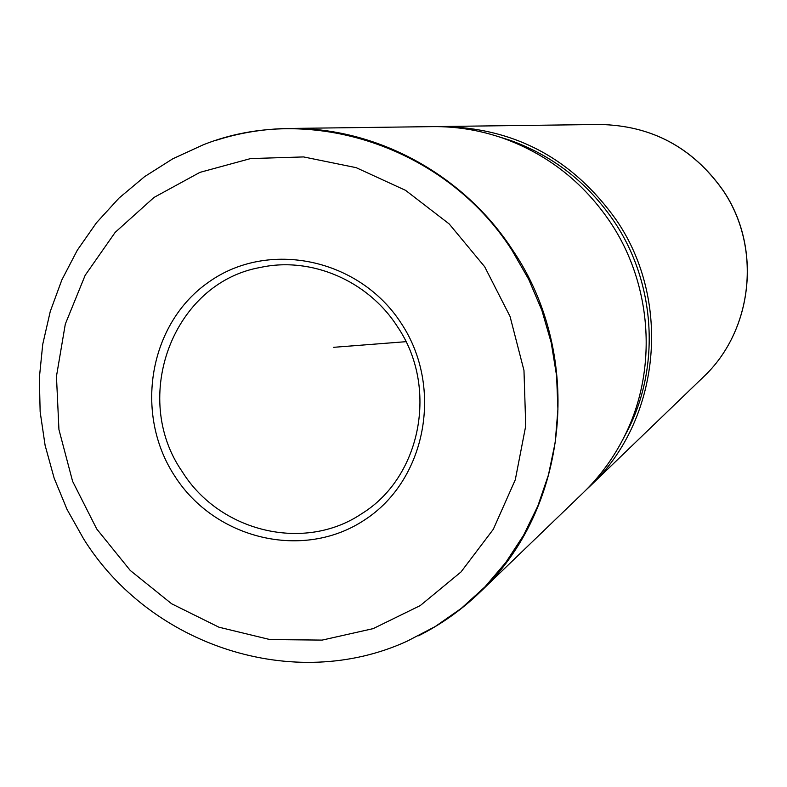 <?xml version="1.0" encoding="UTF-8"?>
<svg xmlns="http://www.w3.org/2000/svg" width="787" height="787" viewBox="0 0 787 787"><rect width="100%" height="100%" fill="white"/><g stroke="black" fill="none" stroke-linecap="round" stroke-linejoin="round"><path stroke-width="1.18" d="M182.25 471.679C219.622 531.864 304.225 552.484 361.597 513.773C421.153 477.286 438.851 387.007 397.228 326.33C367.795 280.497 310.944 256.346 260.418 267.442C173.002 282.779 130.396 397.317 182.25 471.679M174.822 476.204C215.166 539.42 303.408 560.619 364.43 520.04C426.062 480.414 443.947 387.43 401.134 323.182C359.226 258.313 268.524 239.622 209.096 281.835C149.028 323.113 133.593 413.578 174.822 476.204M215.146 140.627C238.943 132.895 263.507 128.852 288.829 128.468C375.153 126.786 462.904 173.691 512.524 249.912C584.849 356.009 568.775 509.858 479.49 592.65C461.212 610.181 440.887 624.563 418.527 635.798M479.49 592.65L583.049 492.908C600.294 476.243 614.283 456.991 625.016 435.162C657.824 369.251 652.187 284.619 610.24 222.131C583.216 182.21 547.477 154.222 503.041 138.197C480.06 130.209 456.578 126.353 432.594 126.628L288.829 128.468M622.596 439.972L628.656 428.502C660.509 364.509 655.04 282.425 614.352 221.806C588.135 183.086 553.458 155.934 510.32 140.371L497.935 136.485M586.364 489.632L589.738 486.464C659.821 421.34 672.57 302.247 616.536 220.34C573.005 158.984 514.787 127.71 441.891 126.5L437.267 126.618M405.964 341.686L333.678 347.313M96.742 529.002L130.278 570.486L171.645 603.777L218.924 627.2L269.911 639.556L322.168 640.097L373.127 628.636L420.228 605.596L461.005 571.962L493.292 529.317L515.288 479.785L525.736 425.885L523.975 370.451L510.035 316.423L484.654 266.704L449.18 223.931L405.561 190.346L356.137 167.651L303.556 156.928L250.581 158.581L199.908 172.373L154.045 197.419L115.197 232.342L85.173 275.283L65.311 324.087L56.457 376.353L58.936 429.594L72.591 481.28L96.742 529.002M407.194 641.159L435.231 626.541L461.28 608.371L484.93 586.905L505.805 562.449L523.532 535.347L537.836 506.021L548.45 474.915L555.189 442.51L557.924 409.319L556.606 375.871L551.225 342.699L541.879 310.353L528.697 279.336L511.904 250.148C445.609 146.648 309.989 102.192 203.312 144.778L172.874 158.738L144.631 176.613L119.034 198.068L96.486 222.741L77.333 250.168L61.848 279.906L50.26 311.465L42.734 344.303L39.35 377.927L40.147 411.788L45.105 445.344L54.126 478.083L67.072 509.494L83.737 539.085C150.307 645.704 293.748 693.219 407.194 641.159M599.34 124.484C651.213 125.349 692.403 147.238 722.899 190.129C762.17 247.315 753.061 330.737 703.155 377.229C752.982 330.845 762.121 247.374 722.81 190.129C692.285 147.218 651.124 125.34 599.34 124.484L441.891 126.5M628.656 428.502L625.016 435.162M510.32 140.371L503.041 138.197M703.155 377.229L589.738 486.464"/></g></svg>
